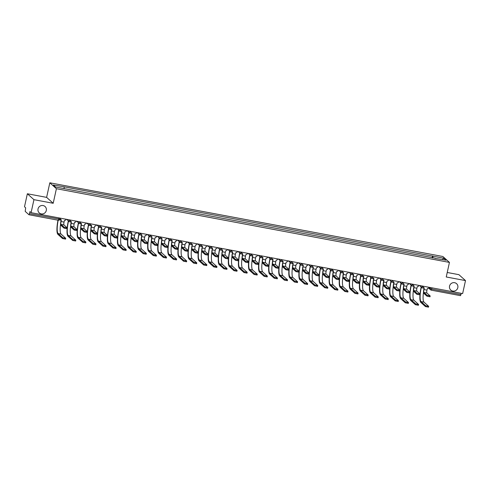 <?xml version="1.0" encoding="UTF-8"?>
<svg xmlns="http://www.w3.org/2000/svg" width="490" height="490" viewBox="0 0 490 490"><rect width="100%" height="100%" fill="white"/><g stroke="black" fill="none" stroke-linecap="round" stroke-linejoin="round"><path stroke-width="0.73" d="M46.299 210.498A4.318 4.171 -48.1 0 1 39.28 212.936A4.318 4.171 -48.1 0 1 40.909 205.708A4.318 4.171 -48.1 0 1 46.299 210.498M457.825 287.654A4.318 4.171 -48.1 0 1 450.8 290.092A4.318 4.171 -48.1 0 1 452.429 282.865A4.318 4.171 -48.1 0 1 457.825 287.654M27.36 193.764L33.945 199.675L31.084 212.678L462.64 293.59L465.5 280.586L446.243 276.979L449.446 262.407L442.862 256.497L49.821 182.801L46.617 197.372L27.36 193.764L24.5 206.768L25.664 207.815L25.198 211.38L28.959 214.749L29.474 213.658L59.78 219.153M465.5 280.586L458.916 274.676L447.229 272.483M33.945 199.675L53.202 203.283L56.405 188.711L449.446 262.407M31.084 212.678L29.921 211.631L29.474 213.658M461.298 293.339L460.52 295.66L431.286 290.166M432.872 257.967L432.897 256.178L443.756 258.218L445.967 260.202L435.01 258.365M432.897 256.178L63.847 186.764L53.3 185.006L55.511 186.996L435.108 258.163M49.821 182.801L56.405 188.711M46.617 197.372L53.202 203.283M432.162 257.832L432.59 255.903M64.153 187.045L64.129 188.607M443.756 258.218L442.421 259.535M429.951 296.75L426.974 296.193L427.164 295.341L430.165 295.954L426.913 293.008A2.53 0.57 100.6 0 1 426.962 290.117L427.433 288.439A1.348 1.305 131.9 0 0 429.013 287.373L429.026 287.287M424.162 287.82L423.813 289.406A3.412 0.772 -79.4 0 0 423.758 293.302L426.974 296.193M423.274 286.209L423.256 286.295A1.348 1.305 131.9 0 0 423.648 287.538L423.476 287.385A1.348 1.305 -48.1 0 1 423.078 286.172M423.648 287.538A1.348 1.305 131.9 0 0 424.267 287.844L423.985 289.559A2.53 0.57 100.6 0 0 423.942 292.45L427.164 295.341M428.45 307.144L425.479 306.587L425.663 305.736L428.67 306.348L424.003 302.134A12.152 2.75 100.6 0 1 423.501 292.23M425.663 305.736L421.033 301.577A12.152 2.75 100.6 0 1 421.247 287.685L421.406 286.962A1.348 1.305 131.9 0 1 420.794 286.65A1.348 1.348 0 0 0 422.95 286.148M421.21 286.907L421.075 287.532A13.028 2.946 -79.4 0 0 420.04 294L416.837 291.121A2.53 0.57 100.6 0 1 416.88 288.224L417.351 286.546A1.348 1.305 131.9 0 0 418.932 285.48L418.95 285.401M420.004 294.435A13.028 2.946 -79.4 0 0 420.843 302.422L425.479 306.587M419.869 294.858L416.892 294.3L417.082 293.455L420.053 294.012M414.081 285.927L413.738 287.514A3.412 0.772 -79.4 0 0 413.676 291.409L416.892 294.3M413.199 284.322L413.18 284.402A1.348 1.305 131.9 0 0 413.566 285.652L413.395 285.499A1.348 1.305 -48.1 0 1 412.997 284.286M413.566 285.652A1.348 1.305 131.9 0 0 414.185 285.952L413.909 287.667A2.53 0.57 100.6 0 0 413.86 290.564L417.082 293.455M409.787 292.971L406.81 292.414L407 291.562L410.001 292.175L406.755 289.229A2.53 0.57 100.6 0 1 406.798 286.338L407.27 284.653A1.348 1.305 131.9 0 0 408.85 283.594L408.868 283.508M404.005 284.041L403.656 285.627A3.412 0.772 -79.4 0 0 403.595 289.523L406.81 292.414M403.117 282.43L403.099 282.516A1.348 1.305 131.9 0 0 403.484 283.759L403.313 283.606A1.348 1.305 -48.1 0 1 402.921 282.393M403.484 283.759A1.348 1.305 131.9 0 0 404.103 284.059L403.827 285.78A2.53 0.57 100.6 0 0 403.778 288.671L407 291.562M418.368 305.252L415.398 304.694L415.587 303.843L418.589 304.455L413.921 300.241A12.152 2.75 100.6 0 1 413.419 290.337M415.587 303.843L410.951 299.684A12.152 2.75 100.6 0 1 411.165 285.793L411.324 285.076M411.128 285.015L410.994 285.639A13.028 2.946 -79.4 0 0 409.959 292.107M409.922 292.542A13.028 2.946 -79.4 0 0 410.761 300.535L415.398 304.694M408.286 303.365L405.316 302.808L405.506 301.956L408.507 302.569L403.84 298.349A12.152 2.75 100.6 0 1 403.337 288.451M405.506 301.956L400.869 297.791A12.152 2.75 100.6 0 1 401.083 283.906L401.243 283.183M401.047 283.128L400.912 283.753A13.028 2.946 -79.4 0 0 399.877 290.221M399.84 290.656A13.028 2.946 -79.4 0 0 400.679 298.643L405.316 302.808M399.705 291.078L396.735 290.521L396.918 289.676L399.92 290.282L396.673 287.342A2.53 0.57 100.6 0 1 396.716 284.445L397.188 282.767A1.348 1.305 131.9 0 0 398.768 281.701L398.787 281.615M393.923 282.148L393.574 283.735A3.412 0.772 -79.4 0 0 393.513 287.63L396.735 290.521M393.035 280.537L393.017 280.623A1.348 1.305 131.9 0 0 393.403 281.866L393.237 281.713A1.348 1.305 -48.1 0 1 392.839 280.5M393.403 281.866A1.348 1.305 131.9 0 0 394.021 282.173L393.746 283.888A2.53 0.57 100.6 0 0 393.697 286.785L396.918 289.676M389.624 289.192L386.653 288.635L386.837 287.783L389.838 288.396L386.592 285.45A2.53 0.57 100.6 0 1 386.635 282.559L387.106 280.874A1.348 1.305 131.9 0 0 388.686 279.808L388.705 279.729M383.841 280.262L383.492 281.842A3.412 0.772 -79.4 0 0 383.431 285.743L386.653 288.635M382.953 278.651L382.935 278.73A1.348 1.305 131.9 0 0 383.327 279.98L383.156 279.827A1.348 1.305 -48.1 0 1 382.757 278.614M383.327 279.98A1.348 1.305 131.9 0 0 383.94 280.28L383.664 282.001A2.53 0.57 100.6 0 0 383.615 284.892L386.837 287.783M379.542 287.299L376.571 286.742L376.755 285.891L379.756 286.503L376.51 283.557A2.53 0.57 100.6 0 1 376.553 280.666L377.024 278.988A1.348 1.305 131.9 0 0 378.605 277.922L378.623 277.836M373.76 278.369L373.411 279.955A3.412 0.772 -79.4 0 0 373.349 283.851L376.571 286.742M372.872 276.758L372.853 276.844A1.348 1.305 131.9 0 0 373.245 278.087L373.074 277.934A1.348 1.305 -48.1 0 1 372.676 276.721M373.245 278.087A1.348 1.305 131.9 0 0 373.858 278.394L373.582 280.108A2.53 0.57 100.6 0 0 373.533 283L376.755 285.891M398.211 301.473L395.234 300.915L395.424 300.064L398.425 300.676L393.758 296.462A12.152 2.75 100.6 0 1 393.256 286.558M395.424 300.064L390.787 295.905A12.152 2.75 100.6 0 1 391.002 282.013L391.161 281.297A1.348 1.305 131.9 0 1 390.555 280.984A1.348 1.348 0 0 0 392.711 280.476M390.971 281.236L390.83 281.86A13.028 2.946 -79.4 0 0 389.801 288.328M389.758 288.763A13.028 2.946 -79.4 0 0 390.597 296.75L395.234 300.915M388.129 299.58L385.152 299.023L385.342 298.177L388.343 298.79L383.676 294.57A12.152 2.75 100.6 0 1 383.174 284.666M385.342 298.177L380.705 294.012A12.152 2.75 100.6 0 1 380.92 280.127L381.079 279.404M380.889 279.349L380.748 279.968A13.028 2.946 -79.4 0 0 379.719 286.442M379.677 286.877A13.028 2.946 -79.4 0 0 380.516 294.864L385.152 299.023M378.047 297.693L375.071 297.136L375.26 296.285L378.262 296.897L373.594 292.683A12.152 2.75 100.6 0 1 373.092 282.779M375.26 296.285L370.624 292.126A12.152 2.75 100.6 0 1 370.838 278.234L370.997 277.512M370.808 277.456L370.667 278.081A13.028 2.946 -79.4 0 0 369.638 284.549M369.595 284.984A13.028 2.946 -79.4 0 0 370.44 292.971L375.071 297.136M369.46 285.407L366.489 284.849L366.673 284.004L369.674 284.617L366.428 281.67A2.53 0.57 100.6 0 1 366.471 278.773L366.943 277.095A1.348 1.305 131.9 0 0 368.523 276.029L368.541 275.95M363.678 276.476L363.329 278.063A3.412 0.772 -79.4 0 0 363.268 281.964L366.489 284.849M362.79 274.872L362.772 274.951A1.348 1.305 131.9 0 0 363.163 276.201L362.992 276.048A1.348 1.305 -48.1 0 1 362.594 274.835M363.163 276.201A1.348 1.305 131.9 0 0 363.776 276.501L363.5 278.216A2.53 0.57 100.6 0 0 363.458 281.113L366.673 284.004M367.966 295.801L364.989 295.243L365.179 294.392L368.18 295.005L363.513 290.791A12.152 2.75 100.6 0 1 363.01 280.886M365.179 294.392L360.542 290.233A12.152 2.75 100.6 0 1 360.756 276.342L360.916 275.625A1.348 1.305 131.9 0 1 360.309 275.313A1.348 1.348 0 0 0 362.465 274.81M360.726 275.564L360.585 276.189A13.028 2.946 -79.4 0 0 359.556 282.663L356.346 279.778A2.53 0.57 100.6 0 1 356.389 276.887L356.861 275.202A1.348 1.305 131.9 0 0 358.441 274.143L358.46 274.057M359.513 283.091A13.028 2.946 -79.4 0 0 360.358 291.085L364.989 295.243M359.378 283.52L356.408 282.963L356.591 282.111L359.568 282.669M353.596 274.59L353.247 276.176A3.412 0.772 -79.4 0 0 353.186 280.072L356.408 282.963M352.708 272.979L352.69 273.065A1.348 1.305 131.9 0 0 353.082 274.308L352.91 274.155A1.348 1.305 -48.1 0 1 352.512 272.942M353.082 274.308A1.348 1.305 131.9 0 0 353.694 274.608L353.419 276.329A2.53 0.57 100.6 0 0 353.376 279.22L356.591 282.111M357.884 293.914L354.907 293.357L355.097 292.506L358.098 293.118L353.437 288.898A12.152 2.75 100.6 0 1 352.929 279M355.097 292.506L350.46 288.341A12.152 2.75 100.6 0 1 350.675 274.455L350.834 273.732A1.348 1.305 131.9 0 1 350.228 273.42A1.348 1.348 0 0 0 352.384 272.918M350.644 273.677L350.503 274.302A13.028 2.946 -79.4 0 0 349.474 280.77M349.431 281.205A13.028 2.946 -79.4 0 0 350.276 289.192L354.907 293.357M349.296 281.628L346.326 281.07L346.51 280.225L349.517 280.837L346.265 277.891A2.53 0.57 100.6 0 1 346.308 274.994L346.779 273.316A1.348 1.305 131.9 0 0 348.359 272.25L348.378 272.164M343.515 272.697L343.165 274.284A3.412 0.772 -79.4 0 0 343.104 278.179L346.326 281.07M342.626 271.086L342.608 271.172A1.348 1.305 131.9 0 0 343 272.422L342.829 272.262A1.348 1.305 -48.1 0 1 342.43 271.05M343 272.422A1.348 1.305 131.9 0 0 343.613 272.722L343.337 274.437A2.53 0.57 100.6 0 0 343.294 277.334L346.51 280.225M347.802 292.022L344.831 291.464L345.015 290.613L348.016 291.225L343.355 287.011A12.152 2.75 100.6 0 1 342.847 277.107M345.015 290.613L340.379 286.454A12.152 2.75 100.6 0 1 340.593 272.562L340.752 271.846M340.562 271.785L340.421 272.409A13.028 2.946 -79.4 0 0 339.392 278.877M339.349 279.312A13.028 2.946 -79.4 0 0 340.195 287.305L344.831 291.464M339.215 279.741L336.244 279.184L336.428 278.332L339.435 278.945L336.183 275.999A2.53 0.57 100.6 0 1 336.226 273.108L336.697 271.423A1.348 1.305 131.9 0 0 338.278 270.358L338.296 270.278M333.433 270.811L333.084 272.397A3.412 0.772 -79.4 0 0 333.022 276.293L336.244 279.184M332.545 269.2L332.526 269.279A1.348 1.305 131.9 0 0 332.918 270.529L332.747 270.376A1.348 1.305 -48.1 0 1 332.349 269.163M332.918 270.529A1.348 1.305 131.9 0 0 333.531 270.829L333.255 272.55A2.53 0.57 100.6 0 0 333.212 275.441L336.428 278.332M337.72 290.129L334.75 289.572L334.933 288.726L337.935 289.339L333.274 285.119A12.152 2.75 100.6 0 1 332.771 275.221M334.933 288.726L330.297 284.561A12.152 2.75 100.6 0 1 330.517 270.676L330.67 269.953M330.481 269.898L330.346 270.517A13.028 2.946 -79.4 0 0 329.311 276.991L326.101 274.106A2.53 0.57 100.6 0 1 326.15 271.215L326.616 269.537A1.348 1.305 131.9 0 0 328.196 268.471L328.214 268.385M329.274 277.426A13.028 2.946 -79.4 0 0 330.113 285.413L334.75 289.572M329.133 277.848L326.162 277.291L326.352 276.44L329.323 276.997M323.351 268.918L323.002 270.505A3.412 0.772 -79.4 0 0 322.941 274.4L326.162 277.291M322.463 267.307L322.445 267.393A1.348 1.305 131.9 0 0 322.837 268.636L322.665 268.483A1.348 1.305 -48.1 0 1 322.267 267.271M322.837 268.636A1.348 1.305 131.9 0 0 323.449 268.943L323.173 270.658A2.53 0.57 100.6 0 0 323.13 273.549L326.352 276.44M327.639 288.243L324.668 287.685L324.852 286.834L327.853 287.446L323.192 283.232A12.152 2.75 100.6 0 1 322.69 273.328M324.852 286.834L320.215 282.675A12.152 2.75 100.6 0 1 320.435 268.783L320.589 268.061M320.399 268.006L320.264 268.63A13.028 2.946 -79.4 0 0 319.229 275.098L316.019 272.22A2.53 0.57 100.6 0 1 316.068 269.322L316.534 267.644A1.348 1.305 131.9 0 0 318.114 266.578L318.132 266.499M319.192 275.533A13.028 2.946 -79.4 0 0 320.031 283.52L324.668 287.685M319.051 275.956L316.081 275.398L316.271 274.553L319.241 275.111M313.269 267.026L312.92 268.612A3.412 0.772 -79.4 0 0 312.859 272.514L316.081 275.398M312.381 265.421L312.363 265.5A1.348 1.305 131.9 0 0 312.755 266.75L312.583 266.597A1.348 1.305 -48.1 0 1 312.185 265.384M312.755 266.75A1.348 1.305 131.9 0 0 313.367 267.05L313.092 268.765A2.53 0.57 100.6 0 0 313.049 271.662L316.271 274.553M317.557 286.35L314.586 285.793L314.77 284.941L317.771 285.554L313.11 281.34A12.152 2.75 100.6 0 1 312.608 271.436M314.77 284.941L310.133 280.782A12.152 2.75 100.6 0 1 310.354 266.891L310.513 266.174A1.348 1.305 131.9 0 1 309.901 265.862A1.348 1.348 0 0 0 312.057 265.36M310.317 266.113L310.182 266.738A13.028 2.946 -79.4 0 0 309.147 273.212L305.938 270.327A2.53 0.57 100.6 0 1 305.987 267.436L306.452 265.752A1.348 1.305 131.9 0 0 308.032 264.692L308.051 264.606M309.11 273.641A13.028 2.946 -79.4 0 0 309.95 281.634L314.586 285.793M308.976 274.069L305.999 273.512L306.189 272.661L309.159 273.218M303.188 265.139L302.838 266.725A3.412 0.772 -79.4 0 0 302.783 270.621L305.999 273.512M302.299 263.528L302.281 263.614A1.348 1.305 131.9 0 0 302.673 264.857L302.502 264.704A1.348 1.305 -48.1 0 1 302.103 263.491M302.673 264.857A1.348 1.305 131.9 0 0 303.286 265.157L303.01 266.879A2.53 0.57 100.6 0 0 302.967 269.769L306.189 272.661M307.475 284.463L304.504 283.906L304.688 283.055L307.696 283.667L303.028 279.447A12.152 2.75 100.6 0 1 302.526 269.549M304.688 283.055L300.058 278.89A12.152 2.75 100.6 0 1 300.272 265.004L300.431 264.282M300.235 264.226L300.101 264.851A13.028 2.946 -79.4 0 0 299.065 271.319M299.029 271.754A13.028 2.946 -79.4 0 0 299.868 279.741L304.504 283.906M298.894 272.177L295.917 271.619L296.107 270.774L299.108 271.387L295.856 268.44A2.53 0.57 100.6 0 1 295.905 265.543L296.377 263.865A1.348 1.305 131.9 0 0 297.951 262.799L297.969 262.714M293.106 263.246L292.757 264.833A3.412 0.772 -79.4 0 0 292.702 268.728L295.917 271.619M292.218 261.636L292.199 261.721A1.348 1.305 131.9 0 0 292.591 262.971L292.42 262.812A1.348 1.305 -48.1 0 1 292.022 261.599M292.591 262.971A1.348 1.305 131.9 0 0 293.21 263.271L292.928 264.986A2.53 0.57 100.6 0 0 292.885 267.883L296.107 270.774M297.393 282.571L294.423 282.013L294.606 281.162L297.614 281.775L292.947 277.561A12.152 2.75 100.6 0 1 292.444 267.656M294.606 281.162L289.976 277.003A12.152 2.75 100.6 0 1 290.19 263.112L290.35 262.395A1.348 1.305 131.9 0 1 289.737 262.083A1.348 1.348 0 0 0 291.893 261.574M290.154 262.334L290.019 262.959A13.028 2.946 -79.4 0 0 288.984 269.427M288.947 269.861A13.028 2.946 -79.4 0 0 289.786 277.855L294.423 282.013M288.812 270.29L285.835 269.733L286.025 268.881L289.026 269.494L285.774 266.548A2.53 0.57 100.6 0 1 285.823 263.657L286.295 261.972A1.348 1.305 131.9 0 0 287.875 260.907L287.893 260.827M283.024 261.36L282.681 262.946A3.412 0.772 -79.4 0 0 282.62 266.842L285.835 269.733M282.142 259.749L282.124 259.829A1.348 1.305 131.9 0 0 282.51 261.078L282.338 260.925A1.348 1.305 -48.1 0 1 281.94 259.712M282.51 261.078A1.348 1.305 131.9 0 0 283.128 261.378L282.846 263.099A2.53 0.57 100.6 0 0 282.804 265.99L286.025 268.881M287.312 280.678L284.341 280.121L284.531 279.276L287.532 279.888L282.865 275.668A12.152 2.75 100.6 0 1 282.363 265.77M284.531 279.276L279.894 275.111A12.152 2.75 100.6 0 1 280.108 261.225L280.268 260.502A1.348 1.305 131.9 0 1 279.661 260.19A1.348 1.348 0 0 0 281.811 259.688M280.072 260.447L279.937 261.066A13.028 2.946 -79.4 0 0 278.902 267.54L275.699 264.655A2.53 0.57 100.6 0 1 275.741 261.764L276.213 260.086A1.348 1.305 131.9 0 0 277.793 259.02L277.812 258.934M278.865 267.975A13.028 2.946 -79.4 0 0 279.704 275.962L284.341 280.121M278.73 268.398L275.754 267.84L275.944 266.989L278.914 267.546M272.948 259.467L272.599 261.054A3.412 0.772 -79.4 0 0 272.538 264.949L275.754 267.84M272.06 257.856L272.042 257.942A1.348 1.305 131.9 0 0 272.428 259.186L272.256 259.032A1.348 1.305 -48.1 0 1 271.864 257.82M272.428 259.186A1.348 1.305 131.9 0 0 273.046 259.492L272.771 261.207A2.53 0.57 100.6 0 0 272.722 264.098L275.944 266.989M277.23 278.792L274.259 278.234L274.449 277.383L277.45 277.995L272.783 273.781A12.152 2.75 100.6 0 1 272.281 263.877M274.449 277.383L269.812 273.224A12.152 2.75 100.6 0 1 270.027 259.332L270.186 258.61M269.99 258.555L269.855 259.179A13.028 2.946 -79.4 0 0 268.82 265.647M268.783 266.082A13.028 2.946 -79.4 0 0 269.623 274.069L274.259 278.234M268.649 266.505L265.672 265.947L265.862 265.102L268.863 265.715L265.617 262.769A2.53 0.57 100.6 0 1 265.66 259.872L266.131 258.193A1.348 1.305 131.9 0 0 267.712 257.127L267.73 257.048M262.867 257.575L262.518 259.161A3.412 0.772 -79.4 0 0 262.456 263.063L265.672 265.947M261.979 255.97L261.96 256.05A1.348 1.305 131.9 0 0 262.346 257.299L262.181 257.146A1.348 1.305 -48.1 0 1 261.783 255.933M262.346 257.299A1.348 1.305 131.9 0 0 262.965 257.599L262.689 259.314A2.53 0.57 100.6 0 0 262.64 262.211L265.862 265.102M267.148 276.899L264.177 276.342L264.367 275.496L267.368 276.103L262.701 271.889A12.152 2.75 100.6 0 1 262.199 261.985M264.367 275.496L259.731 271.331A12.152 2.75 100.6 0 1 259.945 257.44L260.104 256.723M259.908 256.662L259.774 257.287A13.028 2.946 -79.4 0 0 258.745 263.761L255.535 260.876A2.53 0.57 100.6 0 1 255.578 257.985L256.05 256.301A1.348 1.305 131.9 0 0 257.63 255.241L257.648 255.155M258.702 264.19A13.028 2.946 -79.4 0 0 259.541 272.183L264.177 276.342M258.567 264.618L255.596 264.061L255.78 263.21L258.751 263.767M252.785 255.688L252.436 257.275A3.412 0.772 -79.4 0 0 252.375 261.17L255.596 264.061M251.897 254.077L251.878 254.163A1.348 1.305 131.9 0 0 252.27 255.406L252.099 255.253A1.348 1.305 -48.1 0 1 251.701 254.041M252.27 255.406A1.348 1.305 131.9 0 0 252.883 255.713L252.607 257.428A2.53 0.57 100.6 0 0 252.558 260.319L255.78 263.21M257.072 275.013L254.096 274.455L254.286 273.604L257.287 274.216L252.62 269.996A12.152 2.75 100.6 0 1 252.117 260.098M254.286 273.604L249.649 269.439A12.152 2.75 100.6 0 1 249.863 255.553L250.023 254.831A1.348 1.305 131.9 0 1 249.416 254.518A1.348 1.348 0 0 0 251.572 254.016M249.833 254.775L249.692 255.4A13.028 2.946 -79.4 0 0 248.663 261.868L245.453 258.99A2.53 0.57 100.6 0 1 245.496 256.092L245.968 254.414A1.348 1.305 131.9 0 0 247.548 253.348L247.566 253.263M248.62 262.303A13.028 2.946 -79.4 0 0 249.459 270.29L254.096 274.455M248.485 262.726L245.514 262.168L245.698 261.323L248.669 261.881M242.703 253.796L242.354 255.382A3.412 0.772 -79.4 0 0 242.293 259.277L245.514 262.168M241.815 252.185L241.797 252.27A1.348 1.305 131.9 0 0 242.189 253.52L242.017 253.361A1.348 1.305 -48.1 0 1 241.619 252.148M242.189 253.52A1.348 1.305 131.9 0 0 242.801 253.82L242.525 255.535A2.53 0.57 100.6 0 0 242.477 258.432L245.698 261.323M246.991 273.12L244.014 272.562L244.204 271.711L247.205 272.324L242.538 268.11A12.152 2.75 100.6 0 1 242.036 258.206M244.204 271.711L239.567 267.552A12.152 2.75 100.6 0 1 239.782 253.661L239.941 252.944A1.348 1.305 131.9 0 1 239.334 252.632A1.348 1.348 0 0 0 241.49 252.123M239.751 252.883L239.61 253.508A13.028 2.946 -79.4 0 0 238.581 259.976M238.538 260.411A13.028 2.946 -79.4 0 0 239.383 268.404L244.014 272.562M238.403 260.839L235.433 260.282L235.617 259.43L238.618 260.043L235.371 257.097A2.53 0.57 100.6 0 1 235.414 254.206L235.886 252.522A1.348 1.305 131.9 0 0 237.466 251.456L237.485 251.376M232.621 251.909L232.272 253.495A3.412 0.772 -79.4 0 0 232.211 257.391L235.433 260.282M231.733 250.298L231.715 250.378A1.348 1.305 131.9 0 0 232.107 251.627L231.935 251.474A1.348 1.305 -48.1 0 1 231.537 250.261M232.107 251.627A1.348 1.305 131.9 0 0 232.719 251.927L232.444 253.649A2.53 0.57 100.6 0 0 232.401 256.539L235.617 259.43M236.909 271.227L233.932 270.67L234.122 269.825L237.123 270.437L232.456 266.217A12.152 2.75 100.6 0 1 231.954 256.319M234.122 269.825L229.485 265.66A12.152 2.75 100.6 0 1 229.7 251.774L229.859 251.052M229.669 250.996L229.528 251.621A13.028 2.946 -79.4 0 0 228.499 258.089M228.456 258.524A13.028 2.946 -79.4 0 0 229.302 266.511L233.932 270.67M228.322 258.947L225.351 258.389L225.535 257.538L228.536 258.15L225.29 255.204A2.53 0.57 100.6 0 1 225.333 252.313L225.804 250.635A1.348 1.305 131.9 0 0 227.385 249.569L227.403 249.484M222.54 250.016L222.191 251.603A3.412 0.772 -79.4 0 0 222.129 255.498L225.351 258.389M221.652 248.406L221.633 248.491A1.348 1.305 131.9 0 0 222.025 249.735L221.854 249.582A1.348 1.305 -48.1 0 1 221.456 248.369M222.025 249.735A1.348 1.305 131.9 0 0 222.638 250.041L222.362 251.756A2.53 0.57 100.6 0 0 222.319 254.647L225.535 257.538M226.827 269.341L223.85 268.783L224.04 267.932L227.042 268.545L222.374 264.331A12.152 2.75 100.6 0 1 221.872 254.426M224.04 267.932L219.404 263.773A12.152 2.75 100.6 0 1 219.618 249.882L219.777 249.159M219.587 249.104L219.446 249.729A13.028 2.946 -79.4 0 0 218.418 256.197L215.208 253.318A2.53 0.57 100.6 0 1 215.251 250.421L215.722 248.742A1.348 1.305 131.9 0 0 217.303 247.677L217.321 247.597M218.375 256.631A13.028 2.946 -79.4 0 0 219.22 264.618L223.85 268.783M218.24 257.06L215.269 256.503L215.453 255.651L218.43 256.209M212.458 248.124L212.109 249.71A3.412 0.772 -79.4 0 0 212.048 253.612L215.269 256.503M211.57 246.519L211.551 246.599A1.348 1.305 131.9 0 0 211.943 247.848L211.772 247.695A1.348 1.305 -48.1 0 1 211.374 246.482M211.943 247.848A1.348 1.305 131.9 0 0 212.556 248.148L212.28 249.863A2.53 0.57 100.6 0 0 212.237 252.76L215.453 255.651M216.745 267.448L213.775 266.891L213.959 266.046L216.96 266.652L212.299 262.438A12.152 2.75 100.6 0 1 211.79 252.534M213.959 266.046L209.322 261.881A12.152 2.75 100.6 0 1 209.536 247.989L209.696 247.272A1.348 1.305 131.9 0 1 209.089 246.96A1.348 1.348 0 0 0 211.245 246.458M209.506 247.211L209.365 247.836A13.028 2.946 -79.4 0 0 208.336 254.31L205.126 251.425A2.53 0.57 100.6 0 1 205.169 248.534L205.641 246.85A1.348 1.305 131.9 0 0 207.221 245.79L207.239 245.704M208.293 254.739A13.028 2.946 -79.4 0 0 209.138 262.732L213.775 266.891M208.158 255.168L205.188 254.61L205.371 253.759L208.348 254.316M202.376 246.237L202.027 247.824A3.412 0.772 -79.4 0 0 201.966 251.719L205.188 254.61M201.488 244.626L201.47 244.712A1.348 1.305 131.9 0 0 201.862 245.956L201.69 245.802A1.348 1.305 -48.1 0 1 201.292 244.59M201.862 245.956A1.348 1.305 131.9 0 0 202.474 246.262L202.199 247.977A2.53 0.57 100.6 0 0 202.156 250.868L205.371 253.759M206.664 265.562L203.693 265.004L203.877 264.153L206.878 264.765L202.217 260.545A12.152 2.75 100.6 0 1 201.709 250.647M203.877 264.153L199.24 259.988A12.152 2.75 100.6 0 1 199.454 246.103L199.614 245.38A1.348 1.305 131.9 0 1 199.007 245.067A1.348 1.348 0 0 0 201.163 244.565M199.424 245.325L199.289 245.949A13.028 2.946 -79.4 0 0 198.254 252.417M198.211 252.852A13.028 2.946 -79.4 0 0 199.056 260.839L203.693 265.004M198.076 253.275L195.106 252.718L195.296 251.872L198.297 252.485L195.044 249.539A2.53 0.57 100.6 0 1 195.087 246.642L195.559 244.963A1.348 1.305 131.9 0 0 197.139 243.898L197.158 243.818M192.294 244.345L191.945 245.931A3.412 0.772 -79.4 0 0 191.884 249.827L195.106 252.718M191.406 242.734L191.388 242.82A1.348 1.305 131.9 0 0 191.78 244.069L191.608 243.91A1.348 1.305 -48.1 0 1 191.21 242.697M191.78 244.069A1.348 1.305 131.9 0 0 192.392 244.369L192.117 246.084A2.53 0.57 100.6 0 0 192.074 248.981L195.296 251.872M196.582 263.669L193.611 263.112L193.795 262.26L196.796 262.873L192.135 258.659A12.152 2.75 100.6 0 1 191.633 248.755M193.795 262.26L189.158 258.101A12.152 2.75 100.6 0 1 189.379 244.21L189.532 243.493M189.342 243.432L189.207 244.057A13.028 2.946 -79.4 0 0 188.172 250.525M188.136 250.96A13.028 2.946 -79.4 0 0 188.975 258.953L193.611 263.112M187.995 251.388L185.024 250.831L185.214 249.98L188.215 250.592L184.963 247.646A2.53 0.57 100.6 0 1 185.012 244.755L185.477 243.071A1.348 1.305 131.9 0 0 187.058 242.005L187.076 241.925M182.213 242.458L181.864 244.045A3.412 0.772 -79.4 0 0 181.802 247.94L185.024 250.831M181.325 240.847L181.306 240.927A1.348 1.305 131.9 0 0 181.698 242.176L181.527 242.023A1.348 1.305 -48.1 0 1 181.129 240.811M181.698 242.176A1.348 1.305 131.9 0 0 182.311 242.477L182.035 244.198A2.53 0.57 100.6 0 0 181.992 247.089L185.214 249.98M186.5 261.776L183.53 261.219L183.713 260.374L186.714 260.986L182.053 256.766A12.152 2.75 100.6 0 1 181.551 246.868M183.713 260.374L179.077 256.209A12.152 2.75 100.6 0 1 179.297 242.323L179.45 241.601A1.348 1.305 131.9 0 1 178.844 241.288A1.348 1.348 0 0 0 181 240.786M179.26 241.546L179.126 242.17A13.028 2.946 -79.4 0 0 178.091 248.638M178.054 249.073A13.028 2.946 -79.4 0 0 178.893 257.06L183.53 261.219M177.913 249.496L174.942 248.938L175.132 248.087L178.133 248.7L174.881 245.753A2.53 0.57 100.6 0 1 174.93 242.862L175.396 241.184A1.348 1.305 131.9 0 0 176.976 240.118L176.994 240.033M172.131 240.566L171.782 242.152A3.412 0.772 -79.4 0 0 171.721 246.047L174.942 248.938M171.243 238.955L171.224 239.04A1.348 1.305 131.9 0 0 171.616 240.284L171.445 240.131A1.348 1.305 -48.1 0 1 171.047 238.918M171.616 240.284A1.348 1.305 131.9 0 0 172.229 240.59L171.953 242.305A2.53 0.57 100.6 0 0 171.91 245.196L175.132 248.087M176.418 259.89L173.448 259.332L173.632 258.481L176.639 259.094L171.972 254.88A12.152 2.75 100.6 0 1 171.469 244.976M173.632 258.481L169.001 254.322A12.152 2.75 100.6 0 1 169.215 240.431L169.375 239.714A1.348 1.305 131.9 0 1 168.762 239.396A1.348 1.348 0 0 0 170.918 238.893M169.179 239.653L169.044 240.278A13.028 2.946 -79.4 0 0 168.009 246.746L164.799 243.867A2.53 0.57 100.6 0 1 164.848 240.97L165.32 239.292A1.348 1.305 131.9 0 0 166.894 238.226L166.912 238.146M167.972 247.181A13.028 2.946 -79.4 0 0 168.811 255.168L173.448 259.332M167.837 247.609L164.861 247.052L165.05 246.201L168.021 246.758M162.049 238.673L161.7 240.259A3.412 0.772 -79.4 0 0 161.645 244.161L164.861 247.052M161.161 237.068L161.143 237.148A1.348 1.305 131.9 0 0 161.535 238.397L161.363 238.244A1.348 1.305 -48.1 0 1 160.965 237.031M161.535 238.397A1.348 1.305 131.9 0 0 162.153 238.697L161.871 240.412A2.53 0.57 100.6 0 0 161.829 243.31L165.05 246.201M166.337 257.997L163.366 257.44L163.55 256.595L166.557 257.201L161.89 252.987A12.152 2.75 100.6 0 1 161.388 243.083M163.55 256.595L158.919 252.43A12.152 2.75 100.6 0 1 159.134 238.538L159.293 237.822M159.097 237.76L158.962 238.385A13.028 2.946 -79.4 0 0 157.927 244.859M157.89 245.288A13.028 2.946 -79.4 0 0 158.729 253.281L163.366 257.44M157.756 245.717L154.779 245.159L154.969 244.308L157.97 244.92L154.718 241.974A2.53 0.57 100.6 0 1 154.767 239.083L155.238 237.399A1.348 1.305 131.9 0 0 156.818 236.339L156.837 236.254M151.967 236.786L151.624 238.373A3.412 0.772 -79.4 0 0 151.563 242.268L154.779 245.159M151.079 235.175L151.067 235.261A1.348 1.305 131.9 0 0 151.453 236.505L151.281 236.352A1.348 1.305 -48.1 0 1 150.883 235.139M151.453 236.505A1.348 1.305 131.9 0 0 152.072 236.811L151.79 238.526A2.53 0.57 100.6 0 0 151.747 241.417L154.969 244.308M156.255 256.111L153.284 255.553L153.468 254.702L156.475 255.315L151.808 251.094A12.152 2.75 100.6 0 1 151.306 241.196M153.468 254.702L148.838 250.537A12.152 2.75 100.6 0 1 149.052 236.652L149.211 235.929A1.348 1.305 131.9 0 1 148.605 235.617A1.348 1.348 0 0 0 150.755 235.114M149.015 235.874L148.88 236.499A13.028 2.946 -79.4 0 0 147.845 242.967L144.642 240.088A2.53 0.57 100.6 0 1 144.685 237.191L145.156 235.512A1.348 1.305 131.9 0 0 146.737 234.447L146.755 234.367M147.809 243.401A13.028 2.946 -79.4 0 0 148.648 251.388L153.284 255.553M147.674 243.824L144.697 243.267L144.887 242.421L147.858 242.979M141.892 234.894L141.543 236.48A3.412 0.772 -79.4 0 0 141.481 240.376L144.697 243.267M141.004 233.283L140.985 233.369A1.348 1.305 131.9 0 0 141.371 234.618L141.2 234.459A1.348 1.305 -48.1 0 1 140.802 233.246M141.371 234.618A1.348 1.305 131.9 0 0 141.99 234.918L141.714 236.633A2.53 0.57 100.6 0 0 141.665 239.53L144.887 242.421M146.173 254.218L143.203 253.661L143.392 252.809L146.394 253.422L141.726 249.208A12.152 2.75 100.6 0 1 141.224 239.304M143.392 252.809L138.756 248.65A12.152 2.75 100.6 0 1 138.97 234.759L139.129 234.042A1.348 1.305 131.9 0 1 138.523 233.73A1.348 1.348 0 0 0 140.673 233.228M138.933 233.981L138.799 234.606A13.028 2.946 -79.4 0 0 137.763 241.074M137.727 241.509A13.028 2.946 -79.4 0 0 138.566 249.502L143.203 253.661M137.592 241.938L134.615 241.38L134.805 240.529L137.806 241.141L134.56 238.195A2.53 0.57 100.6 0 1 134.603 235.304L135.075 233.62A1.348 1.305 131.9 0 0 136.655 232.554L136.673 232.474M131.81 233.007L131.461 234.594A3.412 0.772 -79.4 0 0 131.4 238.489L134.615 241.38M130.922 231.396L130.904 231.476A1.348 1.305 131.9 0 0 131.289 232.726L131.118 232.572A1.348 1.305 -48.1 0 1 130.726 231.36M131.289 232.726A1.348 1.305 131.9 0 0 131.908 233.026L131.632 234.747A2.53 0.57 100.6 0 0 131.583 237.638L134.805 240.529M136.091 252.326L133.121 251.768L133.311 250.923L136.312 251.535L131.645 247.315A12.152 2.75 100.6 0 1 131.142 237.417M133.311 250.923L128.674 246.758A12.152 2.75 100.6 0 1 128.888 232.873L129.048 232.15A1.348 1.305 131.9 0 1 128.441 231.837A1.348 1.348 0 0 0 130.597 231.335M128.852 232.095L128.717 232.719A13.028 2.946 -79.4 0 0 127.688 239.187M127.645 239.622A13.028 2.946 -79.4 0 0 128.484 247.609L133.121 251.768M127.51 240.045L124.54 239.488L124.723 238.636L127.725 239.249L124.478 236.309A2.53 0.57 100.6 0 1 124.521 233.412L124.993 231.733A1.348 1.305 131.9 0 0 126.573 230.668L126.592 230.582M121.728 231.115L121.379 232.701A3.412 0.772 -79.4 0 0 121.318 236.596L124.54 239.488M120.84 229.504L120.822 229.59A1.348 1.305 131.9 0 0 121.214 230.833L121.042 230.68A1.348 1.305 -48.1 0 1 120.644 229.467M121.214 230.833A1.348 1.305 131.9 0 0 121.826 231.139L121.551 232.854A2.53 0.57 100.6 0 0 121.502 235.751L124.723 238.636M126.016 250.439L123.039 249.882L123.229 249.03L126.23 249.643L121.563 245.429A12.152 2.75 100.6 0 1 121.061 235.525M123.229 249.03L118.592 244.871A12.152 2.75 100.6 0 1 118.807 230.98L118.966 230.263M118.776 230.202L118.635 230.827A13.028 2.946 -79.4 0 0 117.606 237.295M117.563 237.73A13.028 2.946 -79.4 0 0 118.402 245.717L123.039 249.882M117.429 238.158L114.458 237.601L114.642 236.75L117.643 237.362L114.397 234.416A2.53 0.57 100.6 0 1 114.44 231.519L114.911 229.841A1.348 1.305 131.9 0 0 116.491 228.775L116.51 228.695M111.647 229.222L111.297 230.808A3.412 0.772 -79.4 0 0 111.236 234.71L114.458 237.601M110.758 227.617L110.74 227.697A1.348 1.305 131.9 0 0 111.132 228.946L110.961 228.793A1.348 1.305 -48.1 0 1 110.562 227.581M111.132 228.946A1.348 1.305 131.9 0 0 111.745 229.246L111.469 230.962A2.53 0.57 100.6 0 0 111.42 233.859L114.642 236.75M115.934 248.546L112.957 247.989L113.147 247.144L116.148 247.75L111.481 243.536A12.152 2.75 100.6 0 1 110.979 233.632M113.147 247.144L108.511 242.979A12.152 2.75 100.6 0 1 108.725 229.087L108.884 228.371M108.694 228.309L108.553 228.934A13.028 2.946 -79.4 0 0 107.524 235.408L104.315 232.523A2.53 0.57 100.6 0 1 104.358 229.632L104.829 227.948A1.348 1.305 131.9 0 0 106.41 226.888L106.428 226.803M107.481 235.837A13.028 2.946 -79.4 0 0 108.321 243.83L112.957 247.989M107.347 236.266L104.376 235.708L104.56 234.857L107.537 235.414M101.565 227.336L101.216 228.922A3.412 0.772 -79.4 0 0 101.154 232.817L104.376 235.708M100.677 225.725L100.658 225.81A1.348 1.305 131.9 0 0 101.05 227.054L100.879 226.901A1.348 1.305 -48.1 0 1 100.481 225.688M101.05 227.054A1.348 1.305 131.9 0 0 101.663 227.36L101.387 229.075A2.53 0.57 100.6 0 0 101.344 231.966L104.56 234.857M105.852 246.66L102.876 246.103L103.065 245.251L106.067 245.864L101.399 241.65A12.152 2.75 100.6 0 1 100.897 231.746M103.065 245.251L98.429 241.092A12.152 2.75 100.6 0 1 98.643 227.201L98.802 226.478A1.348 1.305 131.9 0 1 98.196 226.166A1.348 1.348 0 0 0 100.352 225.663M98.613 226.423L98.472 227.048A13.028 2.946 -79.4 0 0 97.443 233.516L94.233 230.637A2.53 0.57 100.6 0 1 94.276 227.74L94.748 226.061A1.348 1.305 131.9 0 0 96.328 224.996L96.346 224.916M97.4 233.951A13.028 2.946 -79.4 0 0 98.245 241.938L102.876 246.103M97.265 234.373L94.294 233.816L94.478 232.971L97.455 233.528M91.483 225.443L91.134 227.029A3.412 0.772 -79.4 0 0 91.073 230.925L94.294 233.816M90.595 223.832L90.577 223.918A1.348 1.305 131.9 0 0 90.969 225.167L90.797 225.014A1.348 1.305 -48.1 0 1 90.399 223.795M90.969 225.167A1.348 1.305 131.9 0 0 91.581 225.467L91.305 227.182A2.53 0.57 100.6 0 0 91.263 230.079L94.478 232.971M95.771 244.767L92.794 244.21L92.984 243.359L95.985 243.971L91.318 239.757A12.152 2.75 100.6 0 1 90.815 229.853M92.984 243.359L88.347 239.2A12.152 2.75 100.6 0 1 88.561 225.308L88.721 224.592M88.531 224.53L88.39 225.155A13.028 2.946 -79.4 0 0 87.361 231.623M87.318 232.058A13.028 2.946 -79.4 0 0 88.163 240.051L92.794 244.21M87.183 232.487L84.213 231.929L84.396 231.078L87.404 231.69L84.151 228.744A2.53 0.57 100.6 0 1 84.194 225.853L84.666 224.169A1.348 1.305 131.9 0 0 86.246 223.103L86.265 223.024M81.401 223.556L81.052 225.143A3.412 0.772 -79.4 0 0 80.991 229.038L84.213 231.929M80.513 221.946L80.495 222.025A1.348 1.305 131.9 0 0 80.887 223.275L80.715 223.121A1.348 1.305 -48.1 0 1 80.317 221.909M80.887 223.275A1.348 1.305 131.9 0 0 81.499 223.575L81.224 225.296A2.53 0.57 100.6 0 0 81.181 228.187L84.396 231.078M85.689 242.875L82.718 242.317L82.902 241.472L85.903 242.085L81.242 237.864A12.152 2.75 100.6 0 1 80.734 227.966M82.902 241.472L78.265 237.307A12.152 2.75 100.6 0 1 78.48 223.422L78.639 222.699M78.449 222.644L78.308 223.269A13.028 2.946 -79.4 0 0 77.279 229.737M77.236 230.171A13.028 2.946 -79.4 0 0 78.082 238.158L82.718 242.317M77.102 230.594L74.131 230.037L74.315 229.185L77.322 229.798L74.07 226.858A2.53 0.57 100.6 0 1 74.113 223.961L74.584 222.282A1.348 1.305 131.9 0 0 76.164 221.217L76.183 221.131M71.32 221.664L70.97 223.25A3.412 0.772 -79.4 0 0 70.909 227.146L74.131 230.037M70.431 220.053L70.413 220.139A1.348 1.305 131.9 0 0 70.805 221.382L70.633 221.229A1.348 1.305 -48.1 0 1 70.235 220.016M70.805 221.382A1.348 1.305 131.9 0 0 71.418 221.688L71.142 223.403A2.53 0.57 100.6 0 0 71.099 226.3L74.315 229.185M75.607 240.988L72.636 240.431L72.82 239.579L75.821 240.192L71.16 235.978A12.152 2.75 100.6 0 1 70.652 226.074M72.82 239.579L68.183 235.421A12.152 2.75 100.6 0 1 68.398 221.529L68.557 220.812A1.348 1.305 131.9 0 1 67.951 220.494A1.348 1.348 0 0 0 70.107 219.992M68.367 220.751L68.233 221.376A13.028 2.946 -79.4 0 0 67.197 227.844M67.154 228.279A13.028 2.946 -79.4 0 0 68 236.266L72.636 240.431M67.02 228.708L64.049 228.15L64.233 227.299L67.24 227.911L63.988 224.965A2.53 0.57 100.6 0 1 64.031 222.068L64.502 220.39A1.348 1.305 131.9 0 0 66.083 219.324L66.101 219.244M61.238 219.771L60.889 221.358A3.412 0.772 -79.4 0 0 60.827 225.259L64.049 228.15M60.35 218.166L60.331 218.246A1.348 1.305 131.9 0 0 60.723 219.496L60.552 219.342A1.348 1.305 -48.1 0 1 60.154 218.13M60.723 219.496A1.348 1.305 131.9 0 0 61.336 219.796L61.06 221.517A2.53 0.57 100.6 0 0 61.017 224.408L64.233 227.299M65.525 239.096L62.555 238.538L62.738 237.693L65.74 238.305L61.079 234.085A12.152 2.75 100.6 0 1 60.576 224.181M57.998 220.194A13.028 2.946 -79.4 0 0 57.918 234.379L62.555 238.538M62.738 237.693L58.102 233.528A12.152 2.75 100.6 0 1 58.194 220.231L29.002 214.743M428.977 287.501L430.202 288.604L431.757 289.082L461.029 294.57M430.428 287.55L430.202 288.604A1.348 1.305 -48.1 0 0 430.594 289.847A1.348 1.348 0 0 0 431.243 290.172L432.027 287.851M420.377 285.664A1.348 1.305 131.9 0 0 420.794 286.65L419.52 285.505M410.295 283.777A1.348 1.305 131.9 0 0 411.33 285.064M400.214 281.885A1.348 1.305 131.9 0 0 401.249 283.171M390.132 279.998A1.348 1.305 131.9 0 0 390.555 280.984L389.274 279.833M380.05 278.106A1.348 1.305 131.9 0 0 381.085 279.392M369.968 276.213A1.348 1.305 131.9 0 0 371.004 277.505M359.887 274.327A1.348 1.305 131.9 0 0 360.309 275.313L359.029 274.167M349.805 272.434A1.348 1.305 131.9 0 0 350.228 273.42L348.954 272.275M339.723 270.547A1.348 1.305 131.9 0 0 340.758 271.834M329.641 268.655A1.348 1.305 131.9 0 0 330.683 269.941M319.56 266.762A1.348 1.305 131.9 0 0 320.601 268.055M309.478 264.876A1.348 1.305 131.9 0 0 309.901 265.862L308.627 264.716M299.402 262.983A1.348 1.305 131.9 0 0 300.437 264.275M289.321 261.096A1.348 1.305 131.9 0 0 289.737 262.083L288.463 260.931M279.239 259.204A1.348 1.305 131.9 0 0 279.661 260.19L278.381 259.045M269.157 257.311A1.348 1.305 131.9 0 0 270.192 258.604M259.075 255.425A1.348 1.305 131.9 0 0 260.11 256.711M248.994 253.532A1.348 1.305 131.9 0 0 249.416 254.518L248.136 253.373M238.912 251.646A1.348 1.305 131.9 0 0 239.334 252.632L238.054 251.48M228.83 249.753A1.348 1.305 131.9 0 0 229.865 251.039M218.748 247.86A1.348 1.305 131.9 0 0 219.783 249.153M208.667 245.974A1.348 1.305 131.9 0 0 209.089 246.96L207.815 245.815M198.585 244.081A1.348 1.305 131.9 0 0 199.007 245.067L197.733 243.922M188.503 242.195A1.348 1.305 131.9 0 0 189.544 243.481M178.421 240.302A1.348 1.305 131.9 0 0 178.844 241.288L177.57 240.143M168.339 238.41A1.348 1.305 131.9 0 0 168.762 239.396L167.488 238.25M158.264 236.523A1.348 1.305 131.9 0 0 159.299 237.809M148.182 234.63A1.348 1.305 131.9 0 0 148.605 235.617L147.325 234.471M138.1 232.744A1.348 1.305 131.9 0 0 138.523 233.73L137.243 232.579M128.019 230.851A1.348 1.305 131.9 0 0 128.441 231.837L127.161 230.692M117.937 228.959A1.348 1.305 131.9 0 0 118.972 230.251M107.855 227.072A1.348 1.305 131.9 0 0 108.89 228.358M97.773 225.18A1.348 1.305 131.9 0 0 98.196 226.166L96.916 225.02M87.692 223.293A1.348 1.305 131.9 0 0 88.727 224.579M77.61 221.4A1.348 1.305 131.9 0 0 78.645 222.687M67.528 219.508A1.348 1.305 131.9 0 0 67.951 220.494L66.677 219.349M59.021 217.915L58.237 220.237A1.348 1.348 0 0 0 59.805 219.202L60.043 218.105M58.2 220.218L28.959 214.749M428.615 288.077L430.594 289.847A1.348 1.305 -48.1 0 0 431.206 290.154L460.52 295.66M426.962 290.117L423.985 289.559M426.913 293.008L423.942 292.45M421.247 287.685L424.077 288.218M421.033 301.577L424.003 302.134M416.88 288.224L413.909 287.667M416.837 291.121L413.86 290.564M406.798 286.338L403.827 285.78M406.755 289.229L403.778 288.671M411.165 285.793L413.995 286.325M410.951 299.684L413.921 300.241M401.083 283.906L403.913 284.433M400.869 297.791L403.84 298.349M396.716 284.445L393.746 283.888M396.673 287.342L393.697 286.785M386.635 282.559L383.664 282.001M386.592 285.45L383.615 284.892M376.553 280.666L373.582 280.108M376.51 283.557L373.533 283M391.002 282.013L393.831 282.546M390.787 295.905L393.758 296.462M380.92 280.127L383.75 280.654M380.705 294.012L383.676 294.57M370.838 278.234L373.674 278.767M370.624 292.126L373.594 292.683M366.471 278.773L363.5 278.216M366.428 281.67L363.458 281.113M360.756 276.342L363.592 276.875M360.542 290.233L363.513 290.791M356.389 276.887L353.419 276.329M356.346 279.778L353.376 279.22M350.675 274.455L353.51 274.982M350.46 288.341L353.437 288.898M346.308 274.994L343.337 274.437M346.265 277.891L343.294 277.334M340.593 272.562L343.429 273.095M340.379 286.454L343.355 287.011M336.226 273.108L333.255 272.55M336.183 275.999L333.212 275.441M330.517 270.676L333.347 271.203M330.297 284.561L333.274 285.119M326.15 271.215L323.173 270.658M326.101 274.106L323.13 273.549M320.435 268.783L323.265 269.316M320.215 282.675L323.192 283.232M316.068 269.322L313.092 268.765M316.019 272.22L313.049 271.662M310.354 266.891L313.184 267.424M310.133 280.782L313.11 281.34M305.987 267.436L303.01 266.879M305.938 270.327L302.967 269.769M300.272 265.004L303.102 265.531M300.058 278.89L303.028 279.447M295.905 265.543L292.928 264.986M295.856 268.44L292.885 267.883M290.19 263.112L293.02 263.644M289.976 277.003L292.947 277.561M285.823 263.657L282.846 263.099M285.774 266.548L282.804 265.99M280.108 261.225L282.938 261.752M279.894 275.111L282.865 275.668M275.741 261.764L272.771 261.207M275.699 264.655L272.722 264.098M270.027 259.332L272.857 259.865M269.812 273.224L272.783 273.781M265.66 259.872L262.689 259.314M265.617 262.769L262.64 262.211M259.945 257.44L262.775 257.973M259.731 271.331L262.701 271.889M255.578 257.985L252.607 257.428M255.535 260.876L252.558 260.319M249.863 255.553L252.693 256.08M249.649 269.439L252.62 269.996M245.496 256.092L242.525 255.535M245.453 258.99L242.477 258.432M239.782 253.661L242.617 254.194M239.567 267.552L242.538 268.11M235.414 254.206L232.444 253.649M235.371 257.097L232.401 256.539M229.7 251.774L232.536 252.301M229.485 265.66L232.456 266.217M225.333 252.313L222.362 251.756M225.29 255.204L222.319 254.647M219.618 249.882L222.454 250.415M219.404 263.773L222.374 264.331M215.251 250.421L212.28 249.863M215.208 253.318L212.237 252.76M209.536 247.989L212.372 248.522M209.322 261.881L212.299 262.438M205.169 248.534L202.199 247.977M205.126 251.425L202.156 250.868M199.454 246.103L202.29 246.629M199.24 259.988L202.217 260.545M195.087 246.642L192.117 246.084M195.044 249.539L192.074 248.981M189.379 244.21L192.209 244.743M189.158 258.101L192.135 258.659M185.012 244.755L182.035 244.198M184.963 247.646L181.992 247.089M179.297 242.323L182.127 242.85M179.077 256.209L182.053 256.766M174.93 242.862L171.953 242.305M174.881 245.753L171.91 245.196M169.215 240.431L172.045 240.964M169.001 254.322L171.972 254.88M164.848 240.97L161.871 240.412M164.799 243.867L161.829 243.31M159.134 238.538L161.963 239.071M158.919 252.43L161.89 252.987M154.767 239.083L151.79 238.526M154.718 241.974L151.747 241.417M149.052 236.652L151.882 237.185M148.838 250.537L151.808 251.094M144.685 237.191L141.714 236.633M144.642 240.088L141.665 239.53M138.97 234.759L141.8 235.292M138.756 248.65L141.726 249.208M134.603 235.304L131.632 234.747M134.56 238.195L131.583 237.638M128.888 232.873L131.718 233.399M128.674 246.758L131.645 247.315M124.521 233.412L121.551 232.854M124.478 236.309L121.502 235.751M118.807 230.98L121.636 231.513M118.592 244.871L121.563 245.429M114.44 231.519L111.469 230.962M114.397 234.416L111.42 233.859M108.725 229.087L111.561 229.62M108.511 242.979L111.481 243.536M104.358 229.632L101.387 229.075M104.315 232.523L101.344 231.966M98.643 227.201L101.479 227.734M98.429 241.092L101.399 241.65M94.276 227.74L91.305 227.182M94.233 230.637L91.263 230.079M88.561 225.308L91.397 225.841M88.347 239.2L91.318 239.757M84.194 225.853L81.224 225.296M84.151 228.744L81.181 228.187M78.48 223.422L81.316 223.948M78.265 237.307L81.242 237.864M74.113 223.961L71.142 223.403M74.07 226.858L71.099 226.3M68.398 221.529L71.234 222.062M68.183 235.421L71.16 235.978M64.031 222.068L61.06 221.517M63.988 224.965L61.017 224.408M59.449 219.851L61.152 220.169M58.102 233.528L61.079 234.085M409.438 283.618L410.718 284.764A1.348 1.348 0 0 0 412.868 284.261M399.356 281.726L400.636 282.871A1.348 1.348 0 0 0 402.792 282.369M379.193 277.946L380.473 279.092A1.348 1.348 0 0 0 382.629 278.589M369.111 276.054L370.391 277.199A1.348 1.348 0 0 0 372.547 276.697M338.872 270.382L340.146 271.534A1.348 1.348 0 0 0 342.302 271.025M328.79 268.496L330.064 269.641A1.348 1.348 0 0 0 332.22 269.139M318.708 266.603L319.982 267.748A1.348 1.348 0 0 0 322.138 267.246M298.545 262.824L299.819 263.969A1.348 1.348 0 0 0 301.975 263.467M268.3 257.152L269.58 258.297A1.348 1.348 0 0 0 271.73 257.795M258.218 255.266L259.498 256.411A1.348 1.348 0 0 0 261.654 255.909M227.972 249.594L229.253 250.739A1.348 1.348 0 0 0 231.409 250.237M217.891 247.701L219.171 248.846A1.348 1.348 0 0 0 221.327 248.344M187.652 242.029L188.926 243.181A1.348 1.348 0 0 0 191.082 242.673M157.406 236.364L158.68 237.509A1.348 1.348 0 0 0 160.836 237.007M117.079 228.799L118.36 229.945A1.348 1.348 0 0 0 120.516 229.443M106.998 226.913L108.278 228.058A1.348 1.348 0 0 0 110.434 227.556M86.834 223.128L88.114 224.279A1.348 1.348 0 0 0 90.27 223.777M76.758 221.241L78.033 222.387A1.348 1.348 0 0 0 80.189 221.884M429.981 296.805L430.165 295.954M428.481 307.199L428.67 306.348M419.899 294.913L420.083 294.067M409.818 293.026L410.001 292.175M418.399 305.307L418.589 304.455M408.317 303.414L408.507 302.569M399.736 291.134L399.92 290.282M389.654 289.247L389.838 288.396M379.572 287.354L379.756 286.503M398.235 301.528L398.425 300.676M388.154 299.635L388.343 298.79M378.078 297.749L378.262 296.897M369.491 285.462L369.674 284.617M367.996 295.856L368.18 295.005M359.409 283.575L359.599 282.724M357.914 293.963L358.098 293.118M349.327 281.683L349.517 280.837M347.833 292.077L348.016 291.225M339.245 279.796L339.435 278.945M337.751 290.184L337.935 289.339M329.164 277.904L329.354 277.052M327.669 288.298L327.853 287.446M319.082 276.011L319.272 275.166M317.587 286.405L317.771 285.554M309 274.124L309.19 273.273M307.506 284.519L307.696 283.667M298.918 272.232L299.108 271.387M297.424 282.626L297.614 281.775M288.843 270.345L289.026 269.494M287.342 280.733L287.532 279.888M278.761 268.453L278.945 267.601M277.26 278.847L277.45 277.995M268.679 266.56L268.863 265.715M267.179 276.954L267.368 276.103M258.598 264.674L258.781 263.822M257.097 275.068L257.287 274.216M248.516 262.781L248.7 261.936M247.021 273.175L247.205 272.324M238.434 260.894L238.618 260.043M236.94 271.282L237.123 270.437M228.352 259.002L228.536 258.15M226.858 269.396L227.042 268.545M218.271 257.109L218.46 256.264M216.776 267.503L216.96 266.652M208.189 255.223L208.379 254.371M206.694 265.617L206.878 264.765M198.107 253.33L198.297 252.485M196.613 263.724L196.796 262.873M188.025 251.444L188.215 250.592M186.531 261.832L186.714 260.986M177.944 249.551L178.133 248.7M176.449 259.945L176.639 259.094M167.862 247.658L168.052 246.813M166.367 258.052L166.557 257.201M157.786 245.772L157.97 244.92M156.286 256.166L156.475 255.315M147.704 243.879L147.888 243.034M146.204 254.273L146.394 253.422M137.623 241.993L137.806 241.141M136.122 252.381L136.312 251.535M127.541 240.1L127.725 239.249M126.04 250.494L126.23 249.643M117.459 238.207L117.643 237.362M115.965 248.602L116.148 247.75M107.377 236.321L107.561 235.47M105.883 246.715L106.067 245.864M97.296 234.428L97.479 233.583M95.801 244.822L95.985 243.971M87.214 232.542L87.404 231.69M85.719 242.93L85.903 242.085M77.132 230.649L77.322 229.798M75.638 241.043L75.821 240.192M67.05 228.757L67.24 227.911M65.556 239.151L65.74 238.305"/></g></svg>

